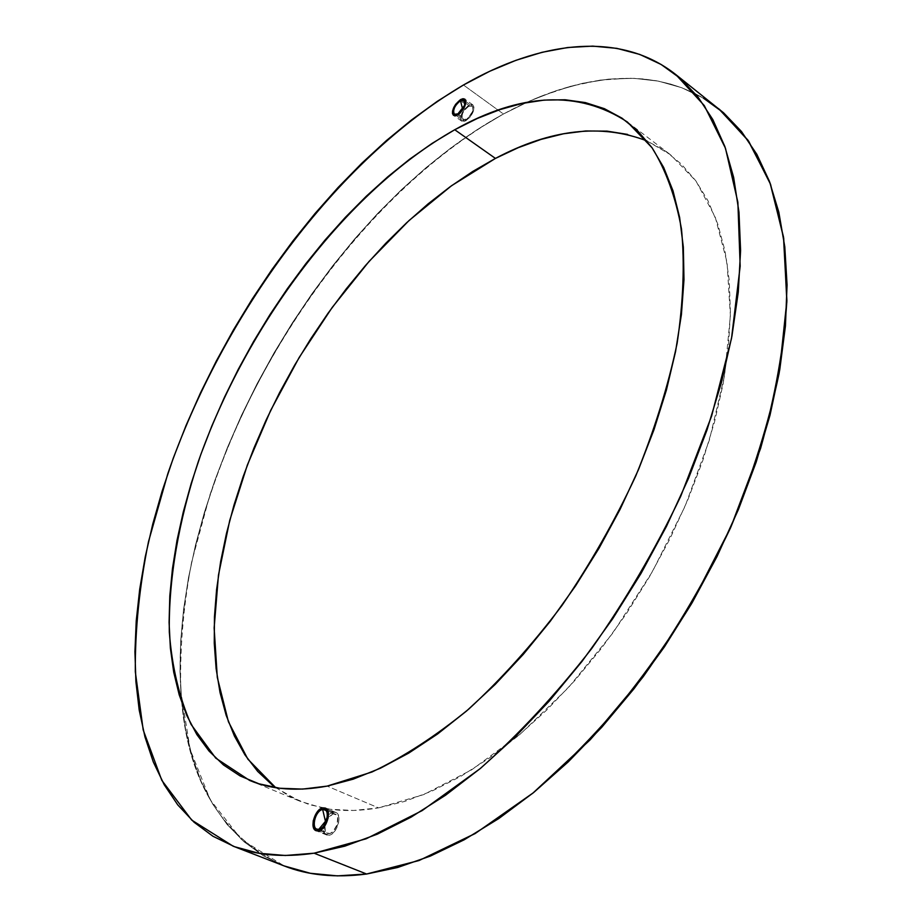 <?xml version="1.0" encoding="UTF-8"?>
<svg xmlns="http://www.w3.org/2000/svg" width="922" height="922" viewBox="0 0 922 922"><rect width="100%" height="100%" fill="white"/><g stroke="black" fill="none" stroke-linecap="round" stroke-linejoin="round"><path stroke-width="0.69" stroke-dasharray="4.61 3.46" d="M284.114 865.919L263.496 855.87L243.915 841.694L226.996 824.314L212.728 804.088L201.111 781.36L192.11 756.455L185.645 729.671L181.646 701.319L180.032 671.677L180.712 640.997L183.582 609.523L188.549 577.472L195.522 545.063L204.384 512.471L215.068 479.889L227.457 447.481L241.472 415.419L257.031 383.852L274.03 352.93L292.401 322.815L312.039 293.657L332.865 265.594L354.786 238.798L377.72 213.431L401.543 189.644L426.148 167.62L451.434 147.543L477.25 129.61L503.435 113.994C316.88 216.451 162.295 496.14 181.772 702.691C188.918 783.112 223.032 837.522 284.114 865.919C223.032 837.522 188.918 783.112 181.772 702.691C162.295 496.14 316.88 216.451 503.435 113.994L526.036 102.665L540.96 96.268L570.741 86.242L600.187 80.11L628.954 78.209L642.968 78.923L656.671 80.802L670.006 83.879L682.925 88.166L695.372 93.721L707.278 100.533L718.607 108.646L707.278 100.533L695.372 93.721L682.925 88.166L670.006 83.879L656.671 80.802L642.968 78.923L628.954 78.209L600.187 80.11L570.741 86.242L540.96 96.268L526.036 102.665L503.447 114.005L529.873 100.936L556.369 90.633L582.704 83.28L608.67 79.119L634.013 78.335L658.481 81.148L681.773 87.74L703.59 98.251L718.618 108.658C661.189 63.272 579.903 72.1 503.447 114.005C375.588 185.702 262.505 337.994 209.859 495.091L191.557 562.385C183.201 607.033 179.629 650.091 180.85 691.581L190.139 749.494L210.204 799.743L241.518 839.562L284.264 865.977M719.563 109.407L718.618 108.658M477.25 129.61L503.447 114.005L529.885 100.947L556.358 90.621L582.692 83.28L608.658 79.108L634.002 78.335L658.469 81.148L681.761 87.728L703.578 98.239L681.761 87.728L658.469 81.148L634.002 78.335L608.658 79.108L582.692 83.28L556.358 90.621L529.873 100.936L503.435 113.994L463.443 85.008L503.435 113.994L477.227 129.599L451.411 147.543L477.227 129.599M284.045 865.896L263.485 855.87L243.904 841.682L226.973 824.314L212.717 804.088L201.1 781.36L192.087 756.443L185.633 729.671L181.634 701.319L180.02 671.677L180.7 640.997L183.57 609.511L188.537 577.472L195.51 545.052L204.373 512.459L215.056 479.878L227.446 447.481L241.46 415.407L257.019 383.84L274.018 352.93L292.389 322.815L312.028 293.645L332.854 265.594L354.774 238.798L377.709 213.42L401.531 189.632L426.137 167.608L451.411 147.543L426.137 167.608L401.531 189.632L377.709 213.42L354.774 238.798L332.854 265.594L312.028 293.645L292.389 322.815L274.018 352.93L257.019 383.84L241.46 415.407L227.446 447.481L215.056 479.878L204.373 512.459L195.51 545.052L188.537 577.472L183.57 609.511L180.7 640.997L180.02 671.677L181.634 701.319L185.633 729.671L192.087 756.443L201.1 781.36L212.717 804.088L226.973 824.314L243.904 841.682L263.485 855.87L285.659 866.507M468.768 105.396C461.853 111.101 459.502 116.356 461.692 121.151L465.817 120.759L457.623 114.927L465.817 120.759L463.409 121.566L461.599 121.082L460.654 119.376L461.138 115.158L464.861 108.727L467.454 106.261L471.177 104.566L473.009 105.027L473.966 106.71L473.505 110.951L469.747 117.428L465.817 120.759C472.744 115.077 475.13 109.81 472.951 104.981L468.768 105.396L461.519 100.187L468.768 105.396M458.557 114.34L466.036 119.664C471.972 114.789 474.012 110.271 472.145 106.122L468.56 106.479L460.47 100.671L468.56 106.479C462.625 111.378 460.608 115.884 462.487 119.998L466.036 119.664L458.557 114.34M459.387 112.853L462.821 109.856L460.85 111.47L462.821 109.856L464.146 106.353M333.418 812.224C325.466 813.066 319.634 832.773 326.722 835.009L329.004 835.228L318.413 830.941L329.004 835.228L326.33 834.825L324.394 832.716L323.518 829.258L323.795 824.96L326.273 818.39L328.923 814.875L331.92 812.697L334.824 812.178L338.051 814.645L338.973 818.091L338.708 822.401L334.951 830.964L332.035 833.88L329.004 835.228C336.991 834.491 342.857 814.645 335.804 812.443L327.114 809.608L333.418 812.224M320.672 830.077L329.327 833.592C336.173 832.946 341.209 815.924 335.147 814.034L322.665 809.516L333.107 813.838L326.964 819.151C323.691 826.02 323.829 830.768 327.356 833.396L329.327 833.592L320.672 830.077M275.724 787.688L299.627 801.114L322.412 807.972C339.515 811.395 358.209 811.36 378.504 807.868L327.137 786.109L378.504 807.868L353.645 810.461L330.456 809.297L309.147 804.583L289.854 796.527L272.682 785.383M627.548 134.405L646.933 140.928L664.935 150.77L681.289 164.024L695.73 180.7L707.992 200.777L717.812 224.184L724.969 250.761L729.233 280.323L730.431 312.581L728.426 347.179L723.159 383.713L714.585 421.7L702.771 460.608L687.824 499.851L669.925 538.851L649.33 576.999L626.361 613.706L601.363 648.408L574.74 680.597L546.93 709.836L518.348 735.733L489.444 758.011L460.62 776.451L432.291 790.926L404.816 801.391L378.504 807.868L423.694 794.591L471.591 769.87L520.446 733.97L568.263 687.789L612.946 632.918L652.476 571.525L685.081 506.27L709.398 440.013L724.588 375.611L730.385 315.635L727.032 262.251L715.218 217.039L695.972 181.035L670.49 154.735L646.829 140.882M333.107 813.838L328.048 817.514L324.844 824.787L325.362 831.437L328.117 833.603L330.606 833.188L333.211 831.321L337.152 824.545L337.602 817.284L336.346 814.875L333.107 813.838M468.56 106.479L465.207 109.338L462.567 113.441L461.599 118.477L463.098 120.286L466.036 119.664L468.295 117.958L472.617 111.251L472.709 106.768L471.488 105.823L468.56 106.479M461.692 121.151L453.509 115.342M465.887 101.627L472.145 106.122M326.722 835.009L316.142 830.722M327.84 811.003L335.147 814.034M249.862 780.531L299.627 801.114M627.571 122.142L670.49 154.735M320.015 830.422L327.356 833.396M335.804 812.443L325.328 808.098M456.217 115.55L462.487 119.998M472.951 104.981L464.792 99.115"/><path stroke-width="1.38" d="M284.264 865.977C308.19 875.358 335.643 878.032 366.61 874.021L419.141 860.48L475.314 833.442L533.077 792.955L590.045 739.917L643.648 676.091C676.967 628.988 706.056 579.281 730.904 526.958L760.592 448.38C775.218 396.368 783.977 347.064 786.892 300.468L783.493 236.931L770.101 183.121L747.973 140.19L718.607 108.646L747.973 140.19L770.101 183.121L783.493 236.931L786.892 300.468L779.367 371.82C768.89 422.483 752.744 474.196 730.904 526.958L691.35 604.037C660.648 653.606 626.879 698.899 590.045 739.917L533.077 792.955L475.314 833.442L419.141 860.48L366.599 874.01L419.049 860.526L475.095 833.592L532.732 793.266C571.271 760.051 608.071 721.223 643.13 676.806C676.425 629.864 705.526 580.307 730.408 528.11C752.306 475.464 768.545 423.843 779.136 373.226L786.858 301.897L783.712 238.302L770.562 184.342L748.687 141.216L719.563 109.407M675.941 74.682L723.597 112.818L741.472 131.5L756.847 154.343L769.409 181.265L778.825 212.164L784.795 246.819L787.065 284.91L785.429 326.031L779.758 369.687L769.997 415.257L756.19 462.083L738.453 509.44L717.016 556.531L692.203 602.596L664.428 646.852L634.14 688.584L601.882 727.135L568.194 761.929L533.654 792.517L498.814 818.54L464.227 839.769L430.378 856.077L397.705 867.475L366.61 874.021C335.573 878.032 308.075 875.335 284.114 865.919C308.075 875.335 335.573 878.032 366.599 874.01L337.406 875.877L310.368 873.284L284.126 865.919M285.659 866.507L310.345 873.284L337.394 875.877L366.599 874.01L314.091 853.196C283.434 857.691 256.431 855.339 233.059 846.142L191.718 820.096L161.811 780.346L143.198 729.959L135.315 671.758C134.992 630.014 139.395 586.623 148.511 541.594L167.839 473.631C222.651 314.875 336.357 159.921 463.443 85.008L437.374 101.27L411.661 119.848L386.445 140.547L361.862 163.182L338.017 187.558L315.036 213.501L293 240.849L272.025 269.431L252.19 299.085L233.589 329.673L216.313 361.044L200.431 393.026L186.048 425.491L173.244 458.257L162.111 491.196L152.752 524.099L145.25 556.807L139.718 589.123L136.237 620.84L134.935 651.739L135.891 681.554L139.199 710.055L144.973 736.943L153.282 761.929L164.208 784.703L177.773 804.906L194.035 822.217L212.982 836.266L234.568 846.719L258.713 853.23L285.29 855.489L314.091 853.196L344.874 846.142L377.329 834.156L411.074 817.157L445.649 795.156L480.581 768.28L515.329 736.77L549.316 700.997L581.978 661.431L612.738 618.674L641.067 573.38L666.479 526.324L688.561 478.276L706.967 430.055L721.465 382.457L731.918 336.219L738.28 292.032L740.585 250.496L738.971 212.129L733.635 177.335L724.819 146.425L712.833 119.595L697.989 96.983L680.62 78.612L661.086 64.448L639.707 54.41L616.818 48.347L592.719 46.123L567.698 47.506L542.032 52.312L515.963 60.31L489.697 71.282L463.443 85.008C539.416 41.202 619.734 30.299 675.768 74.544L704.281 105.581L725.476 148.281L737.865 202.206L740.17 266.204L731.515 338.397L711.588 416.133L680.782 496.151C655.231 549.547 625.508 600.383 591.636 648.627C556.047 694.347 518.844 734.385 480.028 768.741L422.161 810.599L366.172 838.778L314.091 853.196L366.599 874.01L397.693 867.464L430.355 856.077L464.215 839.758L498.802 818.529L533.631 792.505L568.171 761.918L601.859 727.124L634.129 688.573L664.405 646.841L692.192 602.585L717.005 556.519L738.43 509.428L756.167 462.072L769.985 415.246L779.747 369.676L785.417 326.031L787.042 284.898L784.783 246.808L778.813 212.164L769.397 181.254L756.835 154.331L741.449 131.489L723.586 112.807L703.578 98.239L723.586 112.807L741.449 131.489L756.835 154.331L769.397 181.254L778.813 212.164L784.783 246.808L787.042 284.898L785.417 326.031L779.747 369.676L769.985 415.246L756.167 462.072L738.43 509.428L717.005 556.519L692.192 602.585L664.405 646.841L634.129 688.573L601.859 727.124L568.171 761.918L533.631 792.505L498.802 818.529L464.215 839.758L430.355 856.077L397.693 867.464L366.599 874.01L337.394 875.877L310.345 873.284L284.045 865.896M460.62 99.541L461.519 100.187L460.62 99.541L463.017 98.7L464.838 99.15L465.794 100.832L464.653 106.733L460.262 112.933L457.623 114.927L453.509 115.342C451.342 110.548 453.716 105.281 460.62 99.541L464.792 99.115C466.935 103.932 464.55 109.211 457.623 114.927L455.214 115.746L453.417 115.273L452.483 113.567L452.564 110.905L455.537 104.405L460.62 99.541M457.9 113.879L458.557 114.34L457.9 113.879C450.593 118.235 453.301 104.44 460.47 100.671L464.043 100.302C465.887 104.44 463.847 108.969 457.9 113.879L460.85 111.47L457.9 113.879L454.373 114.236C452.506 110.121 454.546 105.604 460.47 100.671L462.648 109.176L460.47 100.671C464.354 99.046 465.679 100.682 464.446 105.569L457.9 113.879M322.907 807.856L327.114 809.608L322.907 807.856L325.581 808.214L327.517 810.277L328.416 813.723L328.14 818.056L324.36 826.642L321.444 829.57L318.413 830.941L316.142 830.722C309.089 828.498 314.978 808.732 322.907 807.856L325.282 808.075C332.312 810.265 326.376 830.18 318.413 830.941L315.75 830.538L313.837 828.44L312.961 824.971L313.261 820.661L317.018 812.167L319.899 809.251L322.907 807.856M318.816 829.327L320.672 830.077L318.816 829.327C310.553 831.148 314.621 810.507 322.665 809.516L324.705 809.712C330.733 811.591 325.65 828.659 318.816 829.327L325.443 821.318L318.816 829.327L316.857 829.143C310.806 827.241 315.866 810.265 322.665 809.516L325.443 821.318L322.665 809.516C330.975 807.511 326.976 828.394 318.816 829.327M272.682 785.383L257.687 771.403L244.941 754.876L234.419 736.056L226.132 715.218L220.047 692.629L216.105 668.531L214.261 643.176L214.457 616.795L216.589 589.596L220.612 561.786L226.443 533.561L233.981 505.118L243.166 476.605L253.896 448.207L266.112 420.075L279.712 392.369L294.614 365.227L310.749 338.812L328.025 313.261L346.338 288.736L365.619 265.363L385.753 243.316L406.648 222.744L428.188 203.797L450.259 186.659L472.721 171.469L495.437 158.411L454.742 129.737C520.942 92.638 578.497 90.068 627.398 122.015L652.142 147.877C665.822 169.971 675.607 196.997 681.473 228.956C684.792 263.508 683.34 301.632 677.117 343.33C668.035 386.502 654.228 430.747 635.707 476.086C614.674 521.172 590.103 564.287 562.005 605.443C532.397 644.593 501.268 679.18 468.63 709.202C435.783 736.044 403.548 756.985 371.946 772.014L327.137 786.109L302.589 789.094L279.792 788.252L258.921 783.792L240.112 775.944L223.458 764.937L209.029 751.05L196.847 734.557L186.912 715.737L179.214 694.865L173.716 672.196L170.363 647.982L169.083 622.477L169.809 595.923L172.472 568.517L176.989 540.476L183.282 511.998L191.257 483.266L200.835 454.442L211.945 425.71L224.472 397.232L238.372 369.134L253.527 341.601L269.869 314.759L287.318 288.77L305.77 263.773L325.143 239.916L345.335 217.362L366.253 196.271L387.77 176.794L409.783 159.091L432.153 143.359L454.742 129.737L477.4 118.431L499.966 109.603L522.244 103.437L544.049 100.106L565.163 99.772L585.343 102.584L604.371 108.669L621.981 118.154L637.909 131.097L651.9 147.543L663.679 167.47L673.002 190.808L679.629 217.431L683.34 247.119L683.986 279.62L681.416 314.563L675.561 351.547L666.41 390.064L654.021 429.594L638.52 469.54L620.103 509.301L599.035 548.244L575.628 585.77L550.25 621.301L523.327 654.32L495.264 684.355L466.532 711.023L437.547 734.016L408.734 753.101L380.498 768.176L353.195 779.171L327.137 786.109C297.529 791.595 271.702 789.705 249.632 780.438L215.713 758.103L191.061 724.404C179.145 697.17 171.895 666.41 169.314 632.089C168.519 578.947 178.753 520.815 198.195 461.934C246.174 324.821 346.246 191.027 454.742 129.737L495.437 158.411L451.55 185.714L409.114 220.45L369.065 261.422L332.185 307.464L299.177 357.471L270.699 410.359L247.35 465.034L229.739 520.365L218.468 575.121L214.135 627.963L217.292 677.382L228.414 721.73L247.857 759.14L275.724 787.688M646.829 140.882C600.96 123.341 550.503 129.184 495.437 158.411L518.268 147.67L541.03 139.395L563.538 133.782L585.608 130.97L607.022 131.131L627.548 134.405M464.043 100.302L465.887 101.627M324.705 809.712L327.84 811.003M284.114 865.919L233.128 846.166M316.857 829.143L320.015 830.422M464.446 105.569L464.146 106.353M454.373 114.236L456.217 115.55"/></g></svg>
